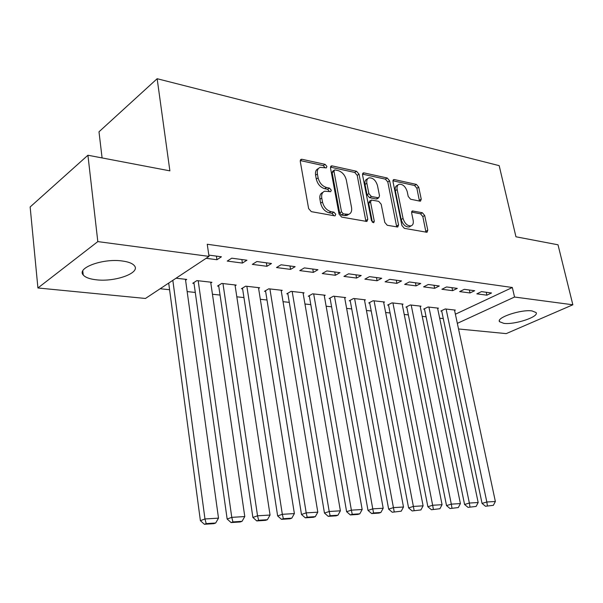<?xml version="1.0" encoding="UTF-8"?>
<svg xmlns="http://www.w3.org/2000/svg" width="603" height="603" viewBox="0 0 603 603"><rect width="100%" height="100%" fill="white"/><g stroke="black" fill="none" stroke-linecap="round" stroke-linejoin="round"><path stroke-width="0.9" d="M326.909 166.458L325.092 164.355L302.02 159.29L301.146 159.32L300.264 161.385L308.623 208.593L311.329 211.653L334.582 215.821L335.095 215.799L335.75 214.269L333.911 212.173L330.949 211.63C326.66 210.357 323.834 207.138 322.484 201.982L321.776 198.063C321.271 194.483 322.236 192.199 324.678 191.211L330.678 191.679L331.296 190.194L329.472 188.098L326.524 187.503C322.243 186.161 319.439 182.943 318.105 177.847L317.404 173.981C316.907 170.528 317.834 168.32 320.178 167.355L326.313 167.89L326.909 166.458M325.107 167.77L323.276 165.584L300.234 160.556M333.919 215.708L332.049 213.334L329.095 212.791L330.949 211.63M329.487 191.573L327.633 189.289L324.685 188.701L326.524 187.503M503.867 323.366L499.57 321.731C495.802 317.736 521.098 309.203 532.027 310.914L536.059 312.535C539.497 316.673 514.774 324.896 503.867 323.366M96.231 279.792C89.666 279.046 85.332 277.44 83.229 274.991C76.37 267.958 102.97 258.19 122.108 260.971C128.409 261.792 132.517 263.383 134.416 265.742C140.785 272.933 115.12 282.204 96.231 279.792M419.914 201.138L420.517 201.123L421.241 199.133L418.723 187.164L416.394 184.405L394.392 179.573L393.721 179.588L392.975 181.563L401.922 225.522L404.342 228.349L427.03 232.291L427.791 230.225L424.693 215.512L422.356 212.746L412.399 210.937L411.638 212.98L413.168 220.336C413.658 223.283 412.965 225.138 411.073 225.884C407.394 226.08 404.719 223.6 403.053 218.437L397.158 189.561C396.691 186.742 397.347 184.97 399.141 184.247C402.842 184.043 405.54 186.523 407.236 191.686L408.216 196.427L410.583 199.224L419.914 201.138M455.386 314.216L512.339 287.503L207.244 244.253L209.015 256.388L145.466 298.462L37.921 287.978L97.814 241.599L209.015 256.388M512.339 287.503L514.54 297.03L572.85 304.786L506.226 333.617L458.536 328.974M37.921 287.978L30.15 206.965L87.925 155.235L169.88 170.853L157.149 78.722L499.178 165.652L515.949 236.783L558.009 244.795L572.85 304.786M87.925 155.235L97.814 241.599M359.026 174.177L356.524 171.26L332.14 165.9L331.341 165.931L330.497 167.966L339.074 214.118L341.682 217.103L366.91 221.474L367.777 219.326L359.026 174.177L357.195 175.352L354.7 172.443L330.467 167.152M364.069 172.91L387.216 177.998L389.628 180.832L398.553 224.911L397.739 227.022L387.269 225.281L384.797 222.417L381.179 204.206L378.714 201.334L371.373 200.038L370.551 202.118L374.29 221.241L373.687 222.741L371.471 220.728L362.546 174.938L363.338 172.933L364.069 172.91L362.539 173.898M157.149 78.722L98.99 131.801L102.088 157.933M470.023 292.96L474.682 290.714L464.302 289.327L459.644 291.596L470.023 292.96L469.375 290.005M437.665 308.54L438.426 308.171L428.04 306.987L423.668 309.113L424.542 309.211M434.642 288.317L439.308 285.98L428.243 284.495L423.585 286.862L434.642 288.317L434.009 285.272M402.239 304.538L403.053 304.131L392.003 302.872L387.639 305.08L388.566 305.186M396.91 283.357L401.568 280.923L389.749 279.34L385.091 281.805L396.91 283.357L396.284 280.214M364.521 300.286L365.388 299.834L353.614 298.485L349.265 300.791L350.253 300.905M356.569 278.058L361.212 275.518L348.557 273.822L343.921 276.4L356.569 278.058L355.966 274.817M324.278 295.756L325.213 295.244L312.625 293.812L308.306 296.209L309.369 296.329M313.356 272.383L317.962 269.729L304.372 267.905L299.781 270.604L313.356 272.383L312.769 269.028M281.254 290.917L282.249 290.337L268.772 288.799L264.498 291.309L265.637 291.437M266.933 266.292L271.493 263.503L256.87 261.544L252.333 264.37L266.933 266.292L266.368 262.818M235.132 285.739L236.203 285.083L221.738 283.433L217.532 286.056L218.746 286.191M208.826 255.107L221.429 256.795L216.944 259.727L216.409 256.124M206.12 258.303L216.944 259.727M176.046 278.217L186.742 279.438L185.581 280.191M160.149 288.739L169.586 289.734M187.156 291.588L195.282 292.44M212.444 294.249L220.057 295.055M236.821 296.819L243.951 297.573M260.33 299.299L267.008 300M283.033 301.688L289.282 302.352M304.952 304.002L310.801 304.621M326.14 306.234L331.605 306.806M346.627 308.389L351.737 308.932M366.443 310.485L371.222 310.982M385.634 312.505L390.088 312.972M404.214 314.464L408.367 314.902M422.221 316.364L426.087 316.771M439.685 318.203L443.28 318.58M210.809 283.018L211.924 282.31L196.925 280.599L192.756 283.282L194.015 283.425M242.414 263.066L246.936 260.217L231.748 258.182L227.248 261.076L242.414 263.066L241.863 259.531M258.597 288.37L259.629 287.759L245.677 286.169L241.434 288.731L242.61 288.86M290.563 269.39L295.153 266.669L281.058 264.785L276.491 267.544L290.563 269.39L289.99 265.983M303.136 293.375L304.093 292.832L291.076 291.347L286.779 293.804L287.872 293.925M335.343 275.277L339.964 272.677L326.856 270.92L322.243 273.551L335.343 275.277L334.74 271.976M344.735 298.055L345.632 297.573L333.459 296.186L329.125 298.538L330.15 298.651M377.079 280.757L381.729 278.269L369.503 276.634L364.86 279.151L377.079 280.757L376.468 277.561M383.681 302.442L384.526 302.013L373.114 300.716L368.757 302.97L369.714 303.075M416.085 285.875L420.743 283.493L409.316 281.963L404.658 284.375L416.085 285.875L415.452 282.784M420.223 306.565L421.015 306.181L410.304 304.96L405.932 307.131L406.837 307.229M452.612 290.676L457.278 288.385L446.567 286.953L441.901 289.267L452.612 290.676L451.971 287.676M454.579 310.447L455.318 310.1L445.24 308.947L440.868 311.035L441.72 311.133M486.892 295.176L491.543 292.975L481.488 291.626L476.83 293.857L486.892 295.176L486.244 292.267M457.338 323.351L514.54 297.03M318.437 168.538L318.361 168.584C316.017 169.549 315.09 171.757 315.58 175.209L317.404 173.981M324.685 188.701C320.412 187.367 317.608 184.149 316.281 179.061L315.58 175.209M322.929 192.349L322.839 192.41C320.397 193.397 319.424 195.674 319.929 199.254L321.776 198.063M329.095 212.791C324.806 211.525 321.987 208.314 320.638 203.166L319.929 199.254M365.931 221.452L357.195 175.352M335.117 169.94L334.559 169.956L333.972 171.388L341.517 211.804L343.333 213.892L348.677 214.344C351.127 213.364 352.077 211.073 351.534 207.47L346.333 180.071C345.014 175.119 342.285 171.961 338.155 170.596L335.117 169.94M334.198 170.197L332.743 171.169L332.147 172.601L333.972 171.388M348.444 214.495L346.815 215.49L344.532 215.588L341.479 215.037L339.655 212.957L332.147 172.601M362.501 174.146L385.392 179.144L387.216 177.998M396.721 226.977L387.797 181.97L385.392 179.144M370.905 200.324L369.526 201.176L368.697 203.249L372.42 222.349L374.29 221.241M377.47 185.513C375.729 180.169 372.903 177.621 368.976 177.87C367.121 178.624 366.413 180.425 366.858 183.267L368.885 193.631L371.38 196.525L378.707 197.837L379.513 195.787L377.47 185.513M367.74 178.654L367.144 179.031C365.29 179.792 364.581 181.586 365.026 184.428L366.858 183.267M377.312 198.696L376.182 198.998L369.533 197.663L367.046 194.777L365.026 184.428M398.033 184.925L397.302 185.37C395.515 186.101 394.852 187.865 395.312 190.676L397.158 189.561M410.281 226.336L409.203 226.954C405.518 227.15 402.849 224.67 401.183 219.515L395.312 190.676M425.967 232.23L422.831 216.567L420.495 213.816L411.593 212.083M419.454 201.048L416.884 188.264L414.562 185.505L392.922 180.787M168.697 283.078L200.392 520.668L204.967 518.964L172.827 280.35M185.453 279.287L218.505 518.15L215.686 523.005L206.211 523.608L204.372 524.278L213.846 523.668L215.686 523.005M206.211 523.608L204.967 518.964L218.505 518.15M204.372 524.278L200.392 520.668M193.895 282.551L227.15 519.025L231.771 517.351L198.191 280.742M210.688 282.174L244.78 516.567L242.044 521.324L232.939 521.904L231.085 522.567L240.19 521.979L242.044 521.324M232.939 521.904L231.771 517.351L244.78 516.567M231.085 522.567L227.15 519.025M218.625 285.37L252.883 517.449L257.541 515.799L222.959 283.568M235.012 284.948L270.054 515.052L267.4 519.711L258.634 520.268L256.765 520.917L265.524 520.359L267.4 519.711M258.634 520.268L257.541 515.799L270.054 515.052M256.765 520.917L252.883 517.449M242.489 288.091L277.644 515.934L282.332 514.306L246.853 286.297M258.476 287.623L294.377 513.583L291.799 518.158L283.365 518.693L281.48 519.334L289.915 518.799L291.799 518.158M283.365 518.693L282.332 514.306L294.377 513.583M281.48 519.334L277.644 515.934M265.516 290.714L301.485 514.472L306.203 512.874L269.903 288.935M281.134 290.216L317.804 512.173L315.301 516.658L307.176 517.178L305.284 517.811L313.402 517.291L315.301 516.658M307.176 517.178L306.203 512.874L317.804 512.173M305.284 517.811L301.485 514.472M287.759 293.239L324.459 513.07L329.2 511.487L292.169 291.475M303.023 292.711L340.386 510.816L337.951 515.218L330.112 515.716L328.213 516.341L336.044 515.836L337.951 515.218M330.112 515.716L329.2 511.487L340.386 510.816M328.213 516.341L324.459 513.07M309.256 295.681L346.619 511.713L351.376 510.153L313.681 293.932M324.173 295.123L362.169 509.505L359.795 513.824L352.235 514.306L350.328 514.924L357.888 514.442L359.795 513.824M352.235 514.306L351.376 510.153L362.169 509.505M350.328 514.924L346.619 511.713M330.037 298.04L368.003 510.402L372.767 508.864L334.484 296.307M344.622 297.46L383.191 508.239L380.87 512.482L373.581 512.949L371.667 513.56L378.963 513.093L380.87 512.482M373.581 512.949L372.767 508.864L383.191 508.239M371.667 513.56L368.003 510.402M350.147 300.324L388.649 509.136L393.427 507.62L354.602 298.598M364.416 299.721L403.49 507.017L401.229 511.186L392.274 512.241L401.229 511.186M394.189 511.638L393.427 507.62L403.49 507.017M392.274 512.241L388.649 509.136M369.616 302.533L408.593 507.914L413.379 506.422L374.079 300.822M383.583 301.907L423.102 505.834L420.902 509.934L412.173 510.96L420.902 509.934M414.095 510.372L413.379 506.422L423.102 505.834M412.173 510.96L408.593 507.914M388.468 304.666L427.874 506.739L432.66 505.261L392.93 302.977M402.141 304.025L442.067 504.696L439.919 508.728L431.416 509.731L439.919 508.728M433.338 509.143L432.66 505.261L442.067 504.696M431.416 509.731L427.874 506.739M406.731 306.731L446.529 505.593L451.315 504.138L411.201 305.065M420.125 306.083L460.406 503.588L458.318 507.553L450.026 508.54L458.318 507.553M451.949 507.96L451.315 504.138L460.406 503.588M450.026 508.54L446.529 505.593M424.444 308.736L464.574 504.485L469.36 503.053L428.914 307.085M437.567 308.073L478.164 502.518L476.121 506.422L468.041 507.379L476.121 506.422M469.956 506.814L469.36 503.053L478.164 502.518M468.041 507.379L464.574 504.485M441.622 310.681L482.053 503.415L486.832 501.998L446.092 309.045M454.489 310.002L495.365 501.485L493.367 505.322L485.475 506.264L493.367 505.322M487.39 505.706L486.832 501.998L495.365 501.485M485.475 506.264L482.053 503.415M323.276 165.584L325.092 164.355M332.049 213.334L333.911 212.173M327.633 189.289L329.472 188.098M316.281 179.061L318.105 177.847M320.638 203.166L322.484 201.982M300.241 160.534L302.02 159.29M365.908 220.442L367.777 219.326M330.482 167.016L332.14 165.9M354.7 172.443L356.524 171.26M339.655 212.957L341.517 211.804M341.479 215.037L343.333 213.892M344.532 215.588L346.393 214.449M387.797 181.97L389.628 180.832M396.684 225.989L398.553 224.911M368.697 203.249L370.551 202.118M367.046 194.777L368.885 193.631M369.533 197.663L371.38 196.525M376.182 198.998L378.028 197.867M401.183 219.515L403.053 218.437M411.676 211.691L413.01 210.922M420.495 213.816L422.356 212.746M422.831 216.567L424.693 215.512M425.922 231.266L427.791 230.225M392.975 180.448L394.392 179.573M414.562 185.505L416.394 184.405M416.884 188.264L418.723 187.164M419.394 200.219L421.241 199.133M499.57 321.731L499.367 320.796M83.229 274.991L82.784 270.913M300.573 159.72L301.146 159.32M330.813 166.277L331.341 165.931M346.815 215.49L348.677 214.344M376.86 198.967L378.707 197.837M362.87 173.234L363.338 172.933M409.203 226.954L411.073 225.884M412 211.171L412.399 210.937M393.299 179.852L393.721 179.588"/></g></svg>
